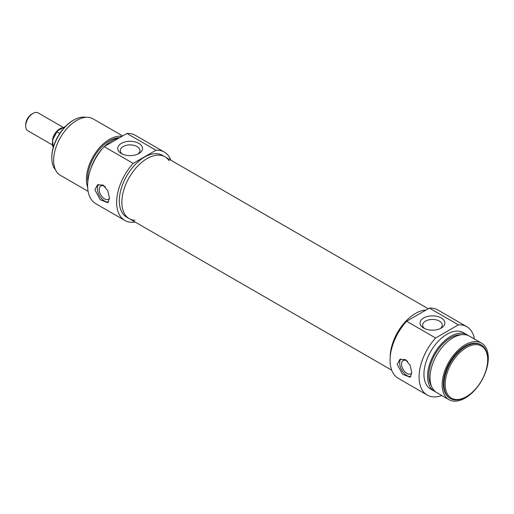 <?xml version="1.0" encoding="UTF-8"?>
<svg xmlns="http://www.w3.org/2000/svg" width="514" height="514" viewBox="0 0 514 514"><rect width="100%" height="100%" fill="white"/><g stroke="black" fill="none" stroke-linecap="round" stroke-linejoin="round"><path stroke-width="0.77" d="M466.442 347.548A30.05 17.348 -60 0 1 487.696 359.819A30.05 17.348 -60 0 1 466.442 396.622A30.05 17.348 -60 0 1 445.195 384.356A30.05 17.348 -60 0 1 466.442 347.548M424.692 328.607A9.824 5.673 180 0 1 422.624 325.118A9.824 5.673 180 0 1 428.689 319.875A9.824 5.673 180 0 1 439.399 321.109A9.824 5.673 180 0 1 442.271 325.118A9.824 5.673 180 0 1 440.202 328.607M410.911 376.524A10.306 5.95 60 0 1 401.71 369.996A10.306 5.95 60 0 1 400.984 358.907M411.804 372.746A7.659 4.42 60 0 1 410.776 373.806A7.659 4.42 60 0 1 406.953 373.427A7.659 4.42 60 0 1 401.948 366.681A7.659 4.42 60 0 1 403.124 360.552A7.659 4.42 60 0 1 406.953 360.931A7.659 4.42 60 0 1 407.66 361.387M397.238 364.375L399.847 359.382L405.488 359.614L410.153 365.332L411.804 372.785L410.153 377.225L402.552 374.263L397.238 364.375M487.696 359.819L487.696 359.119A30.911 17.842 120 0 0 481.29 344.971A30.911 17.842 120 0 0 465.838 346.5A30.911 17.842 120 0 0 445.644 373.736A30.911 17.842 120 0 0 450.386 398.504A30.911 17.842 120 0 0 465.838 396.969L466.442 396.622M450.386 398.504L449.776 398.151A30.911 17.842 -60 0 1 445.04 373.382A30.911 17.842 -60 0 1 465.228 346.147A30.911 17.842 -60 0 1 480.686 344.618L481.29 344.971M441.218 317.954A12.4 7.157 0 0 0 423.677 317.954A12.4 7.157 0 0 0 423.677 328.08A12.4 7.157 0 0 0 441.218 328.08A12.4 7.157 0 0 0 441.218 317.954M441.834 395.549A39.494 22.802 -60 0 1 427.269 395.073A39.494 22.802 -60 0 1 435.628 338.006L458.411 324.854A39.494 22.802 -60 0 1 466.763 326.666A39.494 22.802 -60 0 1 474.461 339.041M466.763 326.666L437.748 309.916A39.494 22.802 120 0 0 429.389 308.098L458.411 324.854M429.389 308.098L406.613 321.25A39.494 22.802 120 0 0 398.254 378.317L427.269 395.073M435.628 338.006L406.613 321.25M415.447 313.482A35.717 20.618 -60 0 1 425.997 310.058A35.717 20.618 -60 0 0 390.197 357.166A35.717 20.618 -60 0 1 415.447 313.482M465.228 344.746A32.626 18.838 -60 0 1 481.541 343.134A32.626 18.838 -60 0 1 481.541 380.803A32.626 18.838 -60 0 1 448.921 399.641A32.626 18.838 -60 0 1 443.916 373.498A32.626 18.838 -60 0 1 465.228 344.746M448.921 399.641L436.778 392.632A32.626 18.838 -60 0 1 431.773 366.488A32.626 18.838 -60 0 1 453.091 337.737A32.626 18.838 -60 0 1 469.404 336.124L481.541 343.134M431.445 386.091A30.911 17.842 -60 0 1 450.662 337.737A30.911 17.842 -60 0 1 461.071 334.775M435.609 391.848A32.626 18.838 -60 0 1 434.349 391.225A32.626 18.838 -60 0 1 429.344 365.081A32.626 18.838 -60 0 1 450.662 336.336A32.626 18.838 -60 0 1 466.975 334.717A32.626 18.838 -60 0 1 468.145 335.501M434.349 391.225L430.706 389.124A32.626 18.838 -60 0 1 425.708 362.98A32.626 18.838 -60 0 1 447.019 334.228A32.626 18.838 -60 0 1 463.332 332.616L466.975 334.717M52.28 144.871L27.833 130.755A10.306 5.95 -60 0 1 25.7 126.039A10.306 5.95 -60 0 1 32.986 113.421A10.306 5.95 -60 0 1 38.139 112.907L63.293 127.433M31.772 114.121L32.986 113.421L31.772 114.121A8.584 4.954 120 0 0 25.7 124.632L25.7 126.039M59.797 133.441L56.977 131.815L57.754 130.659L65.381 126.508M53.25 147.492A12.876 7.434 -60 0 1 56.977 131.815L52.576 139.834L53.225 147.595M169.196 160.811A35.717 20.618 120 0 0 164.975 156.796A35.717 20.618 120 0 0 137.45 166.363A35.717 20.618 120 0 0 121.863 202.304A35.717 20.618 120 0 0 129.258 218.656A35.717 20.618 120 0 0 134.854 220.294M164.313 152.048L135.298 135.298A39.494 22.802 120 0 0 126.939 133.479L104.156 146.631A39.494 22.802 120 0 0 95.803 203.698L124.818 220.455A39.494 22.802 -60 0 1 133.177 163.388L155.96 150.236A39.494 22.802 -60 0 1 164.313 152.048A39.494 22.802 -60 0 1 170.854 160.188M135.137 222.048A39.494 22.802 -60 0 1 124.818 220.455M129.258 218.656L126.707 217.184A35.717 20.618 -60 0 1 121.233 188.561A35.717 20.618 -60 0 1 144.569 157.091A35.717 20.618 -60 0 1 162.424 155.318L164.975 156.796A35.717 20.618 120 0 0 147.12 158.563A35.717 20.618 120 0 0 123.784 190.032A35.717 20.618 120 0 0 129.258 218.656L391.713 370.183M119.293 137.893A32.626 18.838 120 0 0 111.904 140.759A32.626 18.838 120 0 0 104.522 146.419M102.71 148.276A32.626 18.838 120 0 0 90.753 168.99M119.492 137.778A30.911 17.842 120 0 0 109.476 140.759A30.911 17.842 120 0 0 87.81 181.795M121.921 136.377A32.626 18.838 120 0 0 109.476 139.352A32.626 18.838 120 0 0 87.656 187.244M122.679 135.94L93.008 118.811A32.626 18.838 120 0 0 76.695 120.43A32.626 18.838 120 0 0 55.383 149.176A32.626 18.838 120 0 0 60.382 175.319L88.106 191.33M126.939 133.479L155.96 150.236M133.177 163.388L104.156 146.631M109.476 198.237L107.824 202.677L100.224 199.715L94.91 189.827L97.519 184.834L103.16 185.059L107.824 190.784L109.476 198.237M121.349 153.532A12.4 7.157 0 0 0 138.889 153.532A12.4 7.157 0 0 0 138.889 143.406A12.4 7.157 0 0 0 121.349 143.406A12.4 7.157 0 0 0 121.349 153.532L121.349 153.532M122.364 154.059A9.824 5.673 180 0 1 120.295 150.57A9.824 5.673 180 0 1 130.119 144.897A9.824 5.673 180 0 1 139.943 150.57A9.824 5.673 180 0 1 137.874 154.059M55.518 169.864A30.911 17.842 -60 0 1 51.805 157.933A30.911 17.842 -60 0 1 73.663 120.077A30.911 17.842 -60 0 1 85.851 117.327M73.052 120.43L73.663 120.077L73.052 120.43A30.05 17.348 120 0 0 51.805 157.233L51.805 157.933M105.331 186.839A7.659 4.42 -120 0 0 104.618 186.383A7.659 4.42 -120 0 0 100.795 186.004A7.659 4.42 -120 0 0 99.62 192.133A7.659 4.42 -120 0 0 104.618 198.879A7.659 4.42 -120 0 0 108.448 199.259A7.659 4.42 -120 0 0 109.476 198.198M98.649 184.359A10.306 5.95 -120 0 0 99.382 195.448A10.306 5.95 -120 0 0 108.582 201.976M62.406 127.877A10.306 5.95 120 0 0 59.695 128.841A10.306 5.95 120 0 0 52.479 140.271M164.975 156.796L428.22 308.773"/></g></svg>
